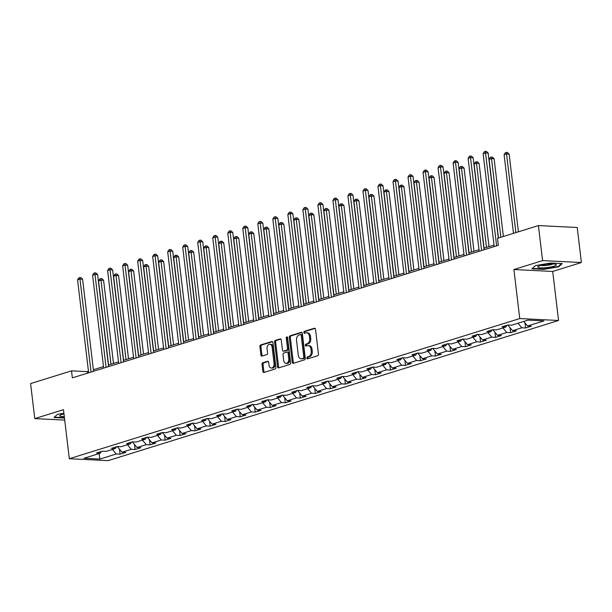<?xml version="1.0" encoding="UTF-8"?>
<svg xmlns="http://www.w3.org/2000/svg" width="612" height="612" viewBox="0 0 612 612"><rect width="100%" height="100%" fill="white"/><g stroke="black" fill="none" stroke-linecap="round" stroke-linejoin="round"><path stroke-width="0.92" d="M306.864 358.112A0.987 0.673 -87.2 0 0 307.645 358.869L317.689 355.74A1.408 0.956 -87.2 0 0 318.47 354.073L315.517 329.317A1.408 0.956 -87.2 0 0 314.637 328.208A1.408 0.956 -87.2 0 0 314.407 328.239L304.363 331.367A0.987 0.673 -87.2 0 0 304.592 333.288L305.893 332.882A4.506 3.068 -87.2 0 1 306.643 332.79A4.506 3.068 -87.2 0 1 309.442 336.348L309.687 338.405A4.506 3.068 -87.2 0 1 307.186 343.745L305.885 344.151A0.987 0.673 -87.2 0 0 306.122 346.078L307.415 345.673A4.506 3.068 -87.2 0 1 308.165 345.573A4.506 3.068 -87.2 0 1 310.965 349.131L311.21 351.196A4.506 3.068 -87.2 0 1 308.716 356.536L307.415 356.941A0.987 0.673 -87.2 0 0 306.864 358.112M308.165 345.573L309.213 345.627A4.506 3.068 -87.2 0 1 312.013 349.184L312.265 351.25A4.506 3.068 -87.2 0 1 309.764 356.589L308.463 356.995A0.987 0.673 -87.2 0 0 308.127 358.716M315.088 328.407L305.411 331.413A0.987 0.673 -87.2 0 0 305.082 333.135M306.643 332.79L307.691 332.836A4.506 3.068 -87.2 0 1 310.491 336.393L310.735 338.459A4.506 3.068 -87.2 0 1 308.234 343.799L306.941 344.204A0.987 0.673 -87.2 0 0 306.604 345.925M262.8 362.763A1.408 0.956 -87.2 0 0 262.02 364.438L262.846 371.377A1.408 0.956 -87.2 0 0 263.718 372.494A1.408 0.956 -87.2 0 0 263.956 372.463L275.109 368.99A1.408 0.956 -87.2 0 0 275.89 367.322L272.937 342.567A1.408 0.956 -87.2 0 0 272.065 341.458A1.408 0.956 -87.2 0 0 271.827 341.488L260.674 344.954A1.408 0.956 -87.2 0 0 259.893 346.629L260.896 355.014A1.408 0.956 -87.2 0 0 261.768 356.123A1.408 0.956 -87.2 0 0 262.005 356.1L266.778 354.608A1.408 0.956 -87.2 0 0 267.559 352.94L267.062 348.779A3.764 2.563 -87.2 0 1 269.777 344.235A3.764 2.563 -87.2 0 1 272.118 347.211L274.061 363.505A3.764 2.563 -87.2 0 1 271.346 368.049A3.764 2.563 -87.2 0 1 269.005 365.081L268.683 362.365A1.408 0.956 -87.2 0 0 267.804 361.248A1.408 0.956 -87.2 0 0 267.574 361.279L262.8 362.763L263.849 362.817A1.408 0.956 -87.2 0 0 263.068 364.484L263.894 371.43A1.408 0.956 -87.2 0 0 264.323 372.348M63.472 409.68L34.777 418.608L30.6 383.586L71.52 370.857L72.354 377.856L498.329 245.32L497.495 238.313L538.415 225.576L542.592 260.605L513.896 269.532L519.749 318.561L69.317 458.717L63.472 409.68M292.238 362.235A1.408 0.956 -87.2 0 0 293.117 363.344A1.408 0.956 -87.2 0 0 293.347 363.314L304.501 359.841A1.408 0.956 -87.2 0 0 305.281 358.173L302.328 333.425A1.408 0.956 -87.2 0 0 301.456 332.308A1.408 0.956 -87.2 0 0 301.219 332.339L290.073 335.812A1.408 0.956 -87.2 0 0 289.285 337.48L292.238 362.235L293.286 362.289A1.408 0.956 -87.2 0 0 293.714 363.199M289.805 364.415L278.651 367.888A1.408 0.956 -87.2 0 1 278.422 367.919A1.408 0.956 -87.2 0 1 277.542 366.81L274.589 342.054A1.408 0.956 -87.2 0 1 275.369 340.387L280.143 338.903A1.408 0.956 -87.2 0 1 280.38 338.872A1.408 0.956 -87.2 0 1 281.252 339.981L282.453 350.018A1.408 0.956 -87.2 0 0 283.325 351.127A1.408 0.956 -87.2 0 0 283.563 351.097L286.73 350.118A1.408 0.956 -87.2 0 0 287.51 348.442L286.263 337.992A0.987 0.673 -87.2 0 1 287.586 337.579L290.585 362.748A1.408 0.956 -87.2 0 1 289.805 364.415M519.749 318.561L558.557 320.489L108.125 460.637L69.317 458.717M119.47 449.147L120.067 454.181L125.843 452.383L122.017 452.192L131.259 449.315L135.091 449.506L140.867 447.709L137.034 447.517L146.283 444.641L150.108 444.832L155.884 443.034L152.059 442.843L161.3 439.967L165.133 440.158L170.909 438.36L167.076 438.169L176.325 435.293L180.15 435.484L185.926 433.686L182.101 433.495L191.342 430.618L195.167 430.81L200.95 429.012L197.118 428.821L206.366 425.944L210.191 426.136L215.967 424.338L212.142 424.147L221.383 421.27L225.208 421.461L230.992 419.664L227.159 419.472L236.408 416.604L240.233 416.787L246.009 414.99L242.184 414.806L251.425 411.93L255.25 412.113L261.033 410.315L257.201 410.132L266.442 407.255L270.274 407.439L276.05 405.641L272.225 405.458L281.466 402.581L285.291 402.765L291.075 400.967L287.242 400.784L296.483 397.907L300.316 398.091L306.092 396.301L302.267 396.109L311.508 393.233L315.333 393.424L321.116 391.626L317.284 391.435L326.525 388.559L330.358 388.75L336.133 386.952L332.308 386.761L341.55 383.885L345.375 384.076L351.158 382.278L347.325 382.087L356.567 379.211L360.399 379.402L366.175 377.604L362.35 377.413L371.591 374.536L375.416 374.728L381.2 372.93L377.367 372.739L386.608 369.862L390.441 370.053L396.216 368.256L392.391 368.064L401.633 365.188L405.458 365.379L411.241 363.582L407.408 363.39L416.65 360.514L420.482 360.705L426.258 358.907L422.433 358.716L431.674 355.84L435.499 356.031L441.283 354.233L437.45 354.042L446.691 351.166L450.524 351.357L456.3 349.559L452.475 349.368L461.716 346.491L465.541 346.683L471.317 344.885L467.492 344.694L476.733 341.817L480.565 342.009L486.341 340.211L482.516 340.02L491.757 337.143L495.582 337.334L501.358 335.537L497.533 335.345L506.774 332.469L510.607 332.66L516.383 330.863L512.558 330.679L521.799 327.803L525.624 327.986L531.4 326.188L527.575 326.005L543.946 320.91L528.003 320.122L511.632 325.209L507.807 325.026L502.024 326.823L505.856 327.007L506.988 325.278M120.067 454.181L116.242 453.989L99.871 459.084L83.928 458.296L100.299 453.201L96.466 453.01L102.242 451.212L106.075 451.404L115.316 448.527L111.491 448.336L117.267 446.538L122.017 452.192M505.856 327.007L496.607 329.883L492.782 329.7L487.007 331.497L490.832 331.681L481.59 334.557L477.765 334.374L471.982 336.172L475.815 336.355L466.566 339.232L462.741 339.048L456.965 340.846L460.79 341.029L451.549 343.906L447.724 343.714L441.941 345.512L445.773 345.703L436.532 348.58L432.699 348.389L426.924 350.186L430.749 350.378L421.507 353.254L417.682 353.063L411.899 354.861L415.732 355.052L406.49 357.928L402.658 357.737L396.882 359.535L400.707 359.726L391.466 362.602L387.641 362.411L381.857 364.209L385.69 364.4L376.449 367.276L372.616 367.085L366.84 368.883L370.665 369.074L361.424 371.951L357.599 371.759L351.816 373.557L355.649 373.748L346.407 376.625L342.575 376.434L336.799 378.231L340.624 378.423L331.383 381.299L327.558 381.108L321.774 382.905L325.607 383.097L316.366 385.973L312.533 385.782L306.757 387.58L310.582 387.771L301.341 390.647L297.516 390.456L291.733 392.254L295.565 392.445L286.324 395.321L282.492 395.13L276.716 396.928L280.541 397.119L271.3 399.996L267.475 399.804L261.691 401.602L265.524 401.793L256.283 404.67L252.45 404.478L246.674 406.276L250.499 406.467L241.258 409.336L237.433 409.153L231.657 410.95L235.482 411.134L226.241 414.01L222.408 413.827L216.633 415.624L220.458 415.808L211.217 418.684L207.392 418.501L201.616 420.299L205.441 420.482L196.2 423.359L192.367 423.175L186.591 424.973L190.416 425.156L181.175 428.033L177.35 427.842L171.574 429.639L175.399 429.831L166.158 432.707L162.325 432.516L156.55 434.313L160.382 434.505L151.133 437.381L147.308 437.19L141.533 438.988L145.358 439.179L136.116 442.055L132.284 441.864L126.508 443.662L130.341 443.853L121.092 446.729L117.267 446.538M127.441 444.756L131.259 449.315M115.316 448.527L116.448 446.791M132.307 441.864L137.034 447.517M142.466 440.082L146.283 444.641M130.341 443.853L131.473 442.124M147.331 437.197L152.059 442.843M157.483 435.407L161.3 439.967M145.358 439.179L146.49 437.45M162.348 432.523L167.076 438.169M172.5 430.733L176.325 435.293M160.382 434.505L161.514 432.776M177.373 427.849L182.101 433.495M187.524 426.059L191.342 430.618M175.399 429.831L176.531 428.102M192.39 423.175L197.118 428.821M202.541 421.385L206.366 425.944M190.416 425.156L191.556 423.428M207.407 418.501L212.142 424.147M217.566 416.711L221.383 421.27M205.441 420.482L206.573 418.753M222.431 413.827L227.159 419.472M232.583 412.037L236.408 416.604M220.458 415.808L221.598 414.079M237.448 409.153L242.184 414.806M247.608 407.363L251.425 411.93M235.482 411.134L236.615 409.405M252.473 404.478L257.201 410.132M262.625 402.688L266.442 407.255M250.499 406.467L251.639 404.731M267.49 399.804L272.225 405.458M277.649 398.014L281.466 402.581M265.524 401.793L266.656 400.057M282.514 395.13L287.242 400.784M292.666 393.34L296.483 397.907M280.541 397.119L281.681 395.383M297.531 390.456L302.267 396.109M307.691 388.666L311.508 393.233M295.565 392.445L296.698 390.708M312.556 385.782L317.284 391.435M322.708 383.999L326.525 388.559M310.582 387.771L311.715 386.034M327.573 381.108L332.308 386.761M337.732 379.325L341.55 383.885M325.607 383.097L326.739 381.36M342.598 376.434L347.325 382.087M352.749 374.651L356.567 379.211M340.624 378.423L341.756 376.686M357.615 371.759L362.35 377.413M367.774 369.977L371.591 374.536M355.649 373.748L356.781 372.012M372.639 367.085L377.367 372.739M382.791 365.303L386.608 369.862M370.665 369.074L371.798 367.338M387.656 362.411L392.391 368.064M397.815 360.629L401.633 365.188M385.69 364.4L386.822 362.664M402.681 357.737L407.408 363.39M412.832 355.954L416.65 360.514M400.707 359.726L401.839 357.989M417.698 353.07L422.433 358.716M427.857 351.28L431.674 355.84M415.732 355.052L416.864 353.323M432.722 348.396L437.45 354.042M442.874 346.606L446.691 351.166M430.749 350.378L431.881 348.649M447.739 343.722L452.475 349.368M457.898 341.932L461.716 346.491M445.773 345.703L446.905 343.975M462.764 339.048L467.492 344.694M472.915 337.258L476.733 341.817M460.79 341.029L461.922 339.3M477.781 334.374L482.516 340.02M487.94 332.584L491.757 337.143M475.815 336.355L476.947 334.626M492.805 329.7L497.533 335.345M502.957 327.91L506.774 332.469M490.832 331.681L491.964 329.952M507.822 325.026L512.558 330.679M517.981 323.235L521.799 327.803M523.757 321.438L527.575 326.005M513.896 269.532L552.705 271.453L581.4 262.525L542.592 260.605M581.4 262.525L577.223 227.496L538.415 225.576M34.777 418.608L64.711 420.092M552.705 271.453L558.557 320.489M88.465 371.255L87.256 371.629L71.52 370.857M494.022 245.068L483.924 248.204M479.005 249.742L468.907 252.878M463.98 254.416L453.882 257.553M448.963 259.083L438.865 262.227M433.939 263.757L423.841 266.901M418.922 268.431L408.824 271.575M403.897 273.105L393.799 276.249M388.88 277.779L378.782 280.923M373.856 282.453L363.757 285.597M358.839 287.127L348.741 290.272M343.822 291.802L333.716 294.946M328.797 296.476L318.699 299.62M313.78 301.15L303.674 304.294M298.755 305.824L288.657 308.968M283.738 310.498L273.633 313.642M268.714 315.172L258.616 318.317M253.697 319.847L243.591 322.991M238.672 324.521L228.574 327.665M223.655 329.195L213.55 332.331M208.631 333.869L198.533 337.005M193.614 338.543L183.508 341.68M178.589 343.217L168.491 346.354M163.572 347.884L153.467 351.028M148.548 352.558L138.45 355.702M133.531 357.232L123.425 360.376M118.506 361.906L108.408 365.05M103.489 366.58L93.384 369.725M99.075 453.584L99.871 459.084M112.424 449.43L116.242 453.989M100.299 453.201L101.431 451.465M87.439 373.167L87.256 371.629M525.027 322.952L525.624 327.986M510.003 327.627L510.607 332.66M494.986 332.301L495.582 337.334M479.961 336.975L480.565 342.009M464.944 341.649L465.541 346.683M449.919 346.323L450.524 351.357M434.903 350.997L435.499 356.031M419.878 355.671L420.482 360.705M404.861 360.346L405.458 365.379M389.836 365.02L390.441 370.053M374.819 369.694L375.416 374.728M359.795 374.368L360.399 379.402M344.778 379.042L345.375 384.076M329.753 383.716L330.358 388.75M314.736 388.39L315.333 393.424M299.712 393.065L300.316 398.091M284.695 397.739L285.291 402.765M269.67 402.413L270.274 407.439M254.653 407.079L255.25 412.113M239.636 411.754L240.233 416.787M224.612 416.428L225.208 421.461M209.595 421.102L210.191 426.136M194.57 425.776L195.167 430.81M179.553 430.45L180.15 435.484M164.529 435.124L165.133 440.158M149.512 439.798L150.108 444.832M134.487 444.473L135.091 449.506M535.385 265.631L531.935 268.806L543.624 269.387L558.756 266.786L562.206 263.604L550.517 263.03L535.385 265.631M63.893 413.238L57.421 414.347L53.971 417.529L64.467 418.05M558.687 266.189L558.756 266.786M543.578 269.005L543.624 269.387M301.907 332.507L291.121 335.866A1.408 0.956 -87.2 0 0 290.34 337.533L293.286 362.289M303.231 358.242A0.987 0.673 -87.2 0 0 303.782 357.071L301.188 335.345A0.987 0.673 -87.2 0 0 300.408 334.588L299.038 335.016A4.506 3.068 -87.2 0 0 296.545 340.356L298.312 355.212A4.506 3.068 -87.2 0 0 301.112 358.77A4.506 3.068 -87.2 0 0 301.861 358.67L304.279 358.295A0.987 0.673 -87.2 0 0 304.83 357.125L303.782 357.071M301.464 334.642A0.987 0.673 -87.2 0 1 302.236 335.399L304.83 357.125M301.112 358.77L302.16 358.816A4.506 3.068 -87.2 0 0 302.909 358.724L301.861 358.67M304.279 358.295L302.909 358.724M280.832 339.063L276.425 340.44A1.408 0.956 -87.2 0 0 275.637 342.108L278.59 366.856A1.408 0.956 -87.2 0 0 279.018 367.774M284.144 351.127A1.408 0.956 -87.2 0 0 284.373 351.181A1.408 0.956 -87.2 0 0 284.611 351.15L287.778 350.163A1.408 0.956 -87.2 0 0 288.558 348.496L287.311 338.046L286.263 337.992M287.479 337.204A0.987 0.673 -87.2 0 0 287.311 338.046M283.693 360.437A3.764 2.563 -87.2 0 0 286.034 363.406A3.764 2.563 -87.2 0 0 288.749 358.862L288.068 353.124A1.408 0.956 -87.2 0 0 287.189 352.007A1.408 0.956 -87.2 0 0 286.959 352.038L283.792 353.025A1.408 0.956 -87.2 0 0 283.012 354.692L283.693 360.437M286.034 363.406L287.082 363.459A3.764 2.563 -87.2 0 0 289.797 358.915L288.749 358.862M288.007 352.091A1.408 0.956 -87.2 0 1 288.237 352.061A1.408 0.956 -87.2 0 1 289.116 353.17L289.797 358.915M268.255 361.447L263.849 362.817M271.346 368.049L272.394 368.103A3.764 2.563 -87.2 0 0 275.109 363.559L274.061 363.505M269.777 344.235L270.825 344.288A3.764 2.563 -87.2 0 1 273.166 347.264L275.109 363.559M272.516 341.649L261.722 345.007A1.408 0.956 -87.2 0 0 260.942 346.675L261.944 355.067A1.408 0.956 -87.2 0 0 262.372 355.985M518.402 231.81L509.13 154.086L506.514 153.956L504.104 154.706L513.483 233.34M515.885 232.591L506.361 152.403L507.409 152.449L509.13 154.086M504.104 154.706L505.397 152.702L506.361 152.403M498.29 238.06L488.154 153.054L485.53 152.924L496.615 245.848M483.128 153.666L484.421 151.661L485.377 151.363L485.53 152.924L483.128 153.666L494.205 246.598M485.377 151.363L486.433 151.416L488.154 153.054M538.208 267.444A9.318 1.652 173.2 0 0 549.813 267.192A9.318 1.652 173.2 0 0 555.864 264.407A9.318 1.652 173.2 0 0 555.765 264.369A9.318 1.652 173.2 0 0 546.845 264.285A9.318 1.652 173.2 0 0 538.185 266.465A9.318 1.652 173.2 0 0 538.208 267.444M540.962 265.371A6.38 1.132 173.2 0 0 546.975 265.394A6.38 1.132 173.2 0 0 552.812 263.963M561.525 263.573L558.366 266.488L543.701 269.005L532.371 268.446L535.439 265.616M63.969 413.85A9.318 1.652 173.2 0 0 62.256 414.309A9.318 1.652 173.2 0 0 60.221 415.181A9.318 1.652 173.2 0 0 64.298 416.627M54.399 417.132L57.474 414.339M64.421 417.667L54.407 417.17M62.998 414.094A6.38 1.132 173.2 0 0 64.015 414.278M503.378 236.477L494.113 158.76L491.49 158.63L489.08 159.38L498.459 238.014M500.868 237.265L491.337 157.077L492.385 157.123L494.113 158.76M489.08 159.38L490.373 157.376L491.337 157.077M489.011 246.628L479.089 163.435L476.473 163.305L474.063 164.054L484.092 248.158M486.502 247.409L476.32 161.752L477.368 161.798L479.089 163.435M474.063 164.054L475.356 162.05L476.32 161.752M484.107 249.742L473.137 157.72L470.513 157.598L481.59 250.522M468.103 158.34L469.396 156.335L470.36 156.037L470.513 157.598L468.103 158.34L479.188 251.272M470.36 156.037L471.408 156.091L473.137 157.72M469.09 254.416L458.113 162.394L455.489 162.264L466.573 255.196M453.087 163.014L454.379 161.01L455.343 160.711L455.489 162.264L453.087 163.014L464.164 255.946M455.343 160.711L456.391 160.765L458.113 162.394M473.994 251.295L464.072 168.109L461.448 167.979L459.038 168.728L469.067 252.833M471.477 252.083L461.295 166.418L462.343 166.472L464.072 168.109M459.038 168.728L460.331 166.724L461.295 166.418M458.969 255.969L449.047 172.783L446.431 172.653L444.021 173.403L454.05 257.507M456.46 256.757L446.278 171.092L447.326 171.146L449.047 172.783M444.021 173.403L445.314 171.398L446.278 171.092M443.952 260.643L434.03 177.457L431.406 177.327L429.004 178.077L439.026 262.181M441.436 261.431L431.253 175.766L432.302 175.82L434.03 177.457M429.004 178.077L430.29 176.072L431.253 175.766M454.066 259.09L443.096 167.068L440.472 166.938L451.557 259.87M438.062 167.688L439.355 165.684L440.319 165.385L440.472 166.938L438.062 167.688L449.147 260.62M440.319 165.385L441.367 165.439L443.096 167.068M439.049 263.764L428.071 171.743L425.447 171.612L436.532 264.545M423.045 172.362L424.338 170.358L425.302 170.06L425.447 171.612L423.045 172.362L434.122 265.294M425.302 170.06L426.35 170.113L428.071 171.743M424.024 268.438L413.054 176.417L410.43 176.287L421.515 269.219M408.02 177.036L409.313 175.032L410.277 174.734L410.43 176.287L408.02 177.036L419.105 269.969M410.277 174.734L411.325 174.78L413.054 176.417M409.007 273.113L398.029 181.091L395.413 180.961L406.49 273.893M393.003 181.71L394.296 179.706L395.26 179.408L395.413 180.961L393.003 181.71L404.081 274.643M395.26 179.408L396.308 179.454L398.029 181.091M393.983 277.787L383.013 185.765L380.389 185.635L391.473 278.567M377.979 186.385L379.272 184.38L380.236 184.082L380.389 185.635L377.979 186.385L389.064 279.317M380.236 184.082L381.284 184.128L383.013 185.765M378.966 282.461L367.988 190.439L365.372 190.309L376.449 283.241M362.962 191.059L364.255 189.054L365.219 188.756L365.372 190.309L362.962 191.059L374.039 283.991M365.219 188.756L366.267 188.802L367.988 190.439M363.941 287.135L352.971 195.113L350.347 194.983L361.432 287.915M347.937 195.733L349.23 193.729L350.194 193.423L350.347 194.983L347.937 195.733L359.022 288.665M350.194 193.423L351.242 193.476L352.971 195.113M348.924 291.802L337.946 199.787L335.33 199.657L346.407 292.59M332.92 200.407L334.213 198.403L335.177 198.097L335.33 199.657L332.92 200.407L343.998 293.339M335.177 198.097L336.225 198.15L337.946 199.787M333.9 296.476L322.929 204.462L320.305 204.332L331.39 297.264M317.896 205.081L319.189 203.077L320.153 202.771L320.305 204.332L317.896 205.081L328.981 298.013M320.153 202.771L321.201 202.824L322.929 204.462M318.883 301.15L307.905 209.136L305.289 209.006L316.366 301.938M302.879 209.755L304.172 207.743L305.136 207.445L305.289 209.006L302.879 209.755L313.956 302.688M305.136 207.445L306.184 207.499L307.905 209.136M303.858 305.824L292.888 213.81L290.264 213.68L301.349 306.612M287.854 214.43L289.147 212.418L290.111 212.119L290.264 213.68L287.854 214.43L298.939 307.354M290.111 212.119L291.159 212.173L292.888 213.81M288.841 310.498L277.863 218.484L275.247 218.354L286.324 311.279M272.837 219.104L274.13 217.092L275.094 216.793L275.247 218.354L272.837 219.104L283.914 312.028M275.094 216.793L276.142 216.847L277.863 218.484M273.816 315.172L262.846 223.158L260.222 223.028L271.307 315.953M257.813 223.778L259.106 221.766L260.069 221.468L260.222 223.028L257.813 223.778L268.897 316.702M260.069 221.468L261.117 221.521L262.846 223.158M258.8 319.847L247.822 227.832L245.205 227.702L256.283 320.627M242.796 228.452L244.089 226.44L245.052 226.142L245.205 227.702L242.796 228.452L253.873 321.377M245.052 226.142L246.1 226.195L247.822 227.832M243.775 324.521L232.805 232.506L230.181 232.376L241.266 325.301M227.771 233.126L229.064 231.114L230.028 230.816L230.181 232.376L227.771 233.126L238.856 326.051M230.028 230.816L231.076 230.869L232.805 232.506M228.758 329.195L217.78 237.181L215.164 237.051L226.241 329.975M212.754 237.8L214.047 235.788L215.011 235.49L215.164 237.051L212.754 237.8L223.831 330.725M215.011 235.49L216.059 235.543L217.78 237.181M213.733 333.869L202.763 241.855L200.139 241.725L211.224 334.649M197.73 242.467L199.022 240.462L199.986 240.164L200.139 241.725L197.73 242.467L208.814 335.399M199.986 240.164L201.034 240.218L202.763 241.855M198.716 338.543L187.739 246.521L185.122 246.391L196.2 339.323M182.713 247.141L184.005 245.137L184.969 244.838L185.122 246.391L182.713 247.141L193.797 340.073M184.969 244.838L186.017 244.892L187.739 246.521M183.692 343.217L172.722 251.195L170.098 251.065L181.183 343.998M167.696 251.815L168.981 249.811L169.945 249.512L170.098 251.065L167.696 251.815L178.773 344.747M169.945 249.512L170.993 249.566L172.722 251.195M428.928 265.317L419.006 182.131L416.389 182.001L413.98 182.751L424.009 266.847M426.419 266.105L416.237 180.441L417.285 180.494L419.006 182.131M413.98 182.751L415.273 180.739L416.237 180.441M413.911 269.991L403.989 186.805L401.365 186.675L398.963 187.425L408.984 271.521M411.394 270.779L401.212 185.115L402.26 185.168L403.989 186.805M398.963 187.425L400.248 185.413L401.212 185.115M398.886 274.666L388.964 191.48L386.348 191.349L383.938 192.099L393.967 276.196M396.377 275.446L386.195 189.789L387.243 189.842L388.964 191.48M383.938 192.099L385.231 190.087L386.195 189.789M383.869 279.34L373.947 196.154L371.323 196.024L368.921 196.773L378.943 280.87M381.353 280.12L371.17 194.463L372.218 194.517L373.947 196.154M368.921 196.773L370.206 194.761L371.17 194.463M368.845 284.014L358.923 200.828L356.306 200.698L353.897 201.447L363.926 285.544M366.336 284.794L356.153 199.137L357.201 199.191L358.923 200.828M353.897 201.447L355.19 199.435L356.153 199.137M353.828 288.688L343.906 205.502L341.282 205.372L338.88 206.122L348.901 290.218M351.311 289.468L341.129 203.811L342.177 203.865L343.906 205.502M338.88 206.122L340.165 204.11L341.129 203.811M338.803 293.362L328.889 210.176L326.265 210.046L323.855 210.796L333.884 294.892M336.294 294.142L326.112 208.485L327.16 208.539L328.889 210.176M323.855 210.796L325.148 208.784L326.112 208.485M323.786 298.036L313.864 214.85L311.24 214.72L308.838 215.462L318.867 299.566M321.269 298.817L311.087 213.16L312.135 213.213L313.864 214.85M308.838 215.462L310.123 213.458L311.087 213.16M308.762 302.711L298.847 219.517L296.223 219.387L293.814 220.136L303.843 304.24M306.252 303.491L296.07 217.834L297.118 217.887L298.847 219.517M293.814 220.136L295.106 218.132L296.07 217.834M293.745 307.385L283.823 224.191L281.199 224.061L278.797 224.811L288.826 308.915M291.228 308.165L281.046 222.508L282.094 222.561L283.823 224.191M278.797 224.811L280.082 222.806L281.046 222.508M278.72 312.059L268.806 228.865L266.182 228.735L263.772 229.485L273.801 313.589M276.211 312.839L266.029 227.182L267.077 227.236L268.806 228.865M263.772 229.485L265.065 227.48L266.029 227.182M263.703 316.733L253.781 233.539L251.157 233.409L248.755 234.159L258.784 318.263M261.186 317.513L251.004 231.856L252.052 231.902L253.781 233.539M248.755 234.159L250.04 232.155L251.004 231.856M248.679 321.407L238.764 238.213L236.14 238.083L233.73 238.833L243.76 322.937M246.169 322.187L235.987 236.53L237.035 236.576L238.764 238.213M233.73 238.833L235.023 236.829L235.987 236.53M233.662 326.081L223.74 242.888L221.116 242.757L218.713 243.507L228.743 327.611M231.145 326.862L220.963 241.205L222.011 241.25L223.74 242.888M218.713 243.507L219.999 241.503L220.963 241.205M218.637 330.755L208.723 247.562L206.099 247.432L203.689 248.181L213.718 332.285M216.128 331.536L205.946 245.879L206.994 245.925L208.723 247.562M203.689 248.181L204.982 246.177L205.946 245.879M203.62 335.43L193.698 252.236L191.074 252.106L188.672 252.855L198.701 336.96M201.103 336.21L190.921 250.545L191.969 250.599L193.698 252.236M188.672 252.855L189.965 250.851L190.921 250.545M188.595 340.096L178.681 256.91L176.057 256.78L173.647 257.53L183.677 341.634M186.086 340.884L175.904 255.219L176.952 255.273L178.681 256.91M173.647 257.53L174.94 255.525L175.904 255.219M173.579 344.77L163.656 261.584L161.032 261.454L158.63 262.204L168.66 346.308M171.062 345.558L160.88 259.893L161.935 259.947L163.656 261.584M158.63 262.204L159.923 260.199L160.88 259.893M158.554 349.444L148.639 266.258L146.016 266.128L143.606 266.878L153.635 350.974M156.045 350.232L145.863 264.568L146.911 264.621L148.639 266.258M143.606 266.878L144.899 264.866L145.863 264.568M143.537 354.118L133.615 270.932L130.991 270.802L128.589 271.552L138.618 355.649M141.02 354.906L130.838 269.242L131.894 269.295L133.615 270.932M128.589 271.552L129.882 269.54L130.838 269.242M168.675 347.891L157.697 255.87L155.081 255.74L166.158 348.672M152.671 256.489L153.964 254.485L154.928 254.187L155.081 255.74L152.671 256.489L163.756 349.421M154.928 254.187L155.976 254.24L157.697 255.87M153.65 352.566L142.68 260.544L140.056 260.414L151.141 353.346M137.654 261.163L138.939 259.159L139.903 258.861L140.056 260.414L137.654 261.163L148.731 354.096M139.903 258.861L140.951 258.907L142.68 260.544M138.633 357.24L127.656 265.218L125.039 265.088L136.116 358.02M122.63 265.837L123.922 263.833L124.886 263.535L125.039 265.088L122.63 265.837L133.714 358.77M124.886 263.535L125.934 263.581L127.656 265.218M123.609 361.914L112.639 269.892L110.015 269.762L121.1 362.694M107.613 270.512L108.898 268.507L109.862 268.209L110.015 269.762L107.613 270.512L118.69 363.444M109.862 268.209L110.91 268.255L112.639 269.892M128.512 358.793L118.598 275.607L115.974 275.477L113.564 276.226L123.593 360.323M126.003 359.573L115.821 273.916L116.869 273.969L118.598 275.607M113.564 276.226L114.857 274.214L115.821 273.916M108.592 366.588L97.614 274.566L94.998 274.436L106.075 367.368M92.588 275.186L93.881 273.182L94.845 272.883L94.998 274.436L92.588 275.186L103.673 368.118M94.845 272.883L95.893 272.929L97.614 274.566M113.495 363.467L103.573 280.281L100.949 280.151L98.547 280.9L108.576 364.997M110.979 364.247L100.796 278.59L101.852 278.644L103.573 280.281M98.547 280.9L99.84 278.888L100.796 278.59M93.567 371.262L82.597 279.24L79.973 279.11L91.058 372.042M77.571 279.86L78.856 277.856L79.82 277.55L79.973 279.11L77.571 279.86L88.648 372.792M79.82 277.55L80.868 277.603L82.597 279.24M309.764 356.589L308.716 356.536M312.265 351.25L311.21 351.196M312.013 349.184L310.965 349.131M306.941 344.204L305.885 344.151M308.234 343.799L307.186 343.745M310.735 338.459L309.687 338.405M310.491 336.393L309.442 336.348M305.411 331.413L304.363 331.367M314.866 328.262L314.407 328.239M308.463 356.995L307.415 356.941M290.34 337.533L289.285 337.48M291.121 335.866L290.073 335.812M301.685 332.362L301.219 332.339M302.236 335.399L301.188 335.345M278.59 366.856L277.542 366.81M275.637 342.108L274.589 342.054M276.425 340.44L275.369 340.387M280.61 338.926L280.143 338.903M284.611 351.15L283.563 351.097M287.778 350.163L286.73 350.118M288.558 348.496L287.51 348.442M289.116 353.17L288.068 353.124M268.033 361.302L267.574 361.279M273.166 347.264L272.118 347.211M261.944 355.067L260.896 355.014M260.942 346.675L259.893 346.629M261.722 345.007L260.674 344.954M272.294 341.511L271.827 341.488M263.894 371.43L262.846 371.377M263.068 364.484L262.02 364.438M301.624 334.619L300.576 334.573M284.373 351.181L283.325 351.127M288.237 352.061L287.189 352.007"/></g></svg>
